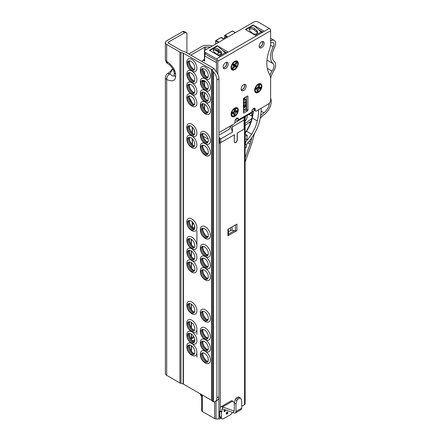 <?xml version="1.0" encoding="UTF-8"?>
<svg xmlns="http://www.w3.org/2000/svg" width="441" height="441" viewBox="0 0 441 441"><rect width="100%" height="100%" fill="white"/><g stroke="black" fill="none" stroke-linecap="round" stroke-linejoin="round"><path stroke-width="0.66" d="M191.069 345.512A5.309 3.065 60 0 1 194.338 349.597A5.309 3.065 60 0 1 194.288 353.936A5.309 3.065 60 0 1 191.069 354.184A5.309 3.065 60 0 1 187.453 348.914A5.309 3.065 60 0 1 189.139 345.016A5.309 3.065 60 0 1 191.069 345.512M189.63 345.011A4.928 2.844 -120 0 0 189.393 345.127A4.928 2.844 -120 0 0 188.373 347.381A4.928 2.844 -120 0 0 191.857 353.417A4.928 2.844 -120 0 0 194.321 353.66A4.928 2.844 -120 0 0 194.536 353.511M192.067 343.677A7.15 4.129 60 0 1 196.901 351.924A7.15 4.129 60 0 1 192.728 355.65L191.686 355.154C188.213 352.778 186.609 349.564 186.874 345.507A7.15 4.129 60 0 1 191.488 343.357M204.558 353.302A5.309 3.065 60 0 1 207.821 357.386A5.309 3.065 60 0 1 207.777 361.725A5.309 3.065 60 0 1 204.558 361.967A5.309 3.065 60 0 1 200.942 356.703A5.309 3.065 60 0 1 202.623 352.8A5.309 3.065 60 0 1 204.558 353.302M203.119 352.8A4.928 2.844 -120 0 0 202.882 352.91A4.928 2.844 -120 0 0 201.857 355.17A4.928 2.844 -120 0 0 205.341 361.201A4.928 2.844 -120 0 0 207.805 361.444A4.928 2.844 -120 0 0 208.025 361.295M205.55 351.466A7.15 4.129 60 0 1 210.39 359.707A7.15 4.129 60 0 1 206.217 363.434L205.17 362.937C201.702 360.567 200.098 357.348 200.363 353.296A7.15 4.129 60 0 1 204.977 351.141M191.069 333.831A5.309 3.065 60 0 1 194.338 337.916A5.309 3.065 60 0 1 194.288 342.255A5.309 3.065 60 0 1 191.069 342.503A5.309 3.065 60 0 1 187.453 337.238A5.309 3.065 60 0 1 189.139 333.335A5.309 3.065 60 0 1 191.069 333.831M189.63 333.335A4.928 2.844 -120 0 0 189.393 333.446A4.928 2.844 -120 0 0 188.373 335.7A4.928 2.844 -120 0 0 191.857 341.736A4.928 2.844 -120 0 0 194.321 341.979A4.928 2.844 -120 0 0 194.536 341.83M192.067 332.001A7.15 4.129 60 0 1 196.901 340.243A7.15 4.129 60 0 1 192.728 343.969L191.686 343.473C188.213 341.097 186.609 337.883 186.874 333.831A7.15 4.129 60 0 1 191.488 331.676M204.558 341.621A5.309 3.065 60 0 1 207.821 345.705A5.309 3.065 60 0 1 207.777 350.044A5.309 3.065 60 0 1 204.558 350.286A5.309 3.065 60 0 1 200.942 345.022A5.309 3.065 60 0 1 202.623 341.125A5.309 3.065 60 0 1 204.558 341.621M203.119 341.119A4.928 2.844 -120 0 0 202.882 341.235A4.928 2.844 -120 0 0 201.857 343.489A4.928 2.844 -120 0 0 205.341 349.526A4.928 2.844 -120 0 0 207.805 349.768A4.928 2.844 -120 0 0 208.025 349.619M205.55 339.785A7.15 4.129 60 0 1 210.39 348.026A7.15 4.129 60 0 1 206.217 351.758L205.17 351.262C201.702 348.886 200.098 345.672 200.363 341.615A7.15 4.129 60 0 1 204.977 339.465M191.069 322.156A5.309 3.065 60 0 1 194.338 326.241A5.309 3.065 60 0 1 194.288 330.579A5.309 3.065 60 0 1 191.069 330.822A5.309 3.065 60 0 1 187.453 325.557A5.309 3.065 60 0 1 189.139 321.66A5.309 3.065 60 0 1 191.069 322.156M189.63 321.654A4.928 2.844 -120 0 0 189.393 321.77A4.928 2.844 -120 0 0 188.373 324.025A4.928 2.844 -120 0 0 191.857 330.055A4.928 2.844 -120 0 0 194.321 330.303A4.928 2.844 -120 0 0 194.536 330.155M186.874 322.151A7.15 4.129 60 0 1 191.857 320.194A7.15 4.129 60 0 1 196.895 328.44A7.15 4.129 60 0 1 192.728 332.288L191.686 331.792C188.213 329.421 186.609 326.208 186.874 322.151M204.558 329.94A5.309 3.065 60 0 1 207.821 334.024A5.309 3.065 60 0 1 207.777 338.363A5.309 3.065 60 0 1 204.558 338.611A5.309 3.065 60 0 1 200.942 333.341A5.309 3.065 60 0 1 202.623 329.444A5.309 3.065 60 0 1 204.558 329.94M203.119 329.444A4.928 2.844 -120 0 0 202.882 329.554A4.928 2.844 -120 0 0 201.857 331.808A4.928 2.844 -120 0 0 205.341 337.845A4.928 2.844 -120 0 0 207.805 338.087A4.928 2.844 -120 0 0 208.025 337.938M200.363 329.94A7.15 4.129 60 0 1 205.341 327.983A7.15 4.129 60 0 1 210.379 336.224A7.15 4.129 60 0 1 206.217 340.077L205.17 339.581C201.702 337.205 200.098 333.991 200.363 329.94M191.069 303.987A5.309 3.065 60 0 1 194.338 308.072A5.309 3.065 60 0 1 194.288 312.41A5.309 3.065 60 0 1 191.069 312.658A5.309 3.065 60 0 1 187.453 307.388A5.309 3.065 60 0 1 189.139 303.491A5.309 3.065 60 0 1 191.069 303.987M189.63 303.485A4.928 2.844 -120 0 0 189.393 303.601A4.928 2.844 -120 0 0 188.373 305.856A4.928 2.844 -120 0 0 191.857 311.892A4.928 2.844 -120 0 0 194.321 312.134A4.928 2.844 -120 0 0 194.536 311.985M186.874 303.981A7.15 4.129 60 0 1 191.857 302.03A7.15 4.129 60 0 1 196.895 310.271A7.15 4.129 60 0 1 192.728 314.124L191.686 313.628C188.213 311.252 186.609 308.038 186.874 303.981M204.558 311.77A5.309 3.065 60 0 1 207.821 315.855A5.309 3.065 60 0 1 207.777 320.194A5.309 3.065 60 0 1 204.558 320.442A5.309 3.065 60 0 1 200.942 315.177A5.309 3.065 60 0 1 202.623 311.274A5.309 3.065 60 0 1 204.558 311.77M203.119 311.274A4.928 2.844 -120 0 0 202.882 311.385A4.928 2.844 -120 0 0 201.857 313.639A4.928 2.844 -120 0 0 205.341 319.675A4.928 2.844 -120 0 0 207.805 319.918A4.928 2.844 -120 0 0 208.025 319.769M200.363 311.77A7.15 4.129 60 0 1 205.341 309.814A7.15 4.129 60 0 1 210.379 318.055A7.15 4.129 60 0 1 206.217 321.908L205.17 321.412C201.702 319.036 200.098 315.822 200.363 311.77M191.069 262.461A5.309 3.065 60 0 1 194.338 266.546A5.309 3.065 60 0 1 194.288 270.884A5.309 3.065 60 0 1 191.069 271.127A5.309 3.065 60 0 1 187.453 265.862A5.309 3.065 60 0 1 189.139 261.965A5.309 3.065 60 0 1 191.069 262.461M189.63 261.96A4.928 2.844 -120 0 0 189.393 262.075A4.928 2.844 -120 0 0 188.373 264.33A4.928 2.844 -120 0 0 191.857 270.366A4.928 2.844 -120 0 0 194.321 270.609A4.928 2.844 -120 0 0 194.536 270.46M192.067 260.625A7.15 4.129 60 0 1 196.901 268.867A7.15 4.129 60 0 1 192.728 272.599L191.686 272.103C188.213 269.727 186.609 266.513 186.874 262.456A7.15 4.129 60 0 1 191.488 260.306M204.558 270.245A5.309 3.065 60 0 1 207.821 274.33A5.309 3.065 60 0 1 207.777 278.668A5.309 3.065 60 0 1 204.558 278.916A5.309 3.065 60 0 1 200.942 273.652A5.309 3.065 60 0 1 202.623 269.749A5.309 3.065 60 0 1 204.558 270.245M203.119 269.749A4.928 2.844 -120 0 0 202.882 269.859A4.928 2.844 -120 0 0 201.857 272.114A4.928 2.844 -120 0 0 205.341 278.15A4.928 2.844 -120 0 0 207.805 278.392A4.928 2.844 -120 0 0 208.025 278.243M205.55 268.415A7.15 4.129 60 0 1 210.39 276.656A7.15 4.129 60 0 1 206.217 280.382L205.17 279.886C201.702 277.51 200.098 274.296 200.363 270.245A7.15 4.129 60 0 1 204.977 268.089M191.069 250.78A5.309 3.065 60 0 1 194.338 254.865A5.309 3.065 60 0 1 194.288 259.203A5.309 3.065 60 0 1 191.069 259.451A5.309 3.065 60 0 1 187.453 254.187A5.309 3.065 60 0 1 189.139 250.284A5.309 3.065 60 0 1 191.069 250.78M189.63 250.284A4.928 2.844 -120 0 0 189.393 250.394A4.928 2.844 -120 0 0 188.373 252.649A4.928 2.844 -120 0 0 191.857 258.685A4.928 2.844 -120 0 0 194.321 258.928A4.928 2.844 -120 0 0 194.536 258.779M192.067 248.95A7.15 4.129 60 0 1 196.901 257.191A7.15 4.129 60 0 1 192.728 260.918L191.686 260.422C188.213 258.046 186.609 254.832 186.874 250.78A7.15 4.129 60 0 1 191.488 248.625M204.558 258.569A5.309 3.065 60 0 1 207.821 262.654A5.309 3.065 60 0 1 207.777 266.992A5.309 3.065 60 0 1 204.558 267.235A5.309 3.065 60 0 1 200.942 261.971A5.309 3.065 60 0 1 202.623 258.068A5.309 3.065 60 0 1 204.558 258.569M203.119 258.068A4.928 2.844 -120 0 0 202.882 258.178A4.928 2.844 -120 0 0 201.857 260.438A4.928 2.844 -120 0 0 205.341 266.469A4.928 2.844 -120 0 0 207.805 266.717A4.928 2.844 -120 0 0 208.025 266.562M205.55 256.734A7.15 4.129 60 0 1 210.39 264.975A7.15 4.129 60 0 1 206.217 268.701L205.17 268.205C201.702 265.835 200.098 262.615 200.363 258.564A7.15 4.129 60 0 1 204.977 256.408M191.069 239.105A5.309 3.065 60 0 1 194.338 243.189A5.309 3.065 60 0 1 194.288 247.522A5.309 3.065 60 0 1 191.069 247.77A5.309 3.065 60 0 1 187.453 242.506A5.309 3.065 60 0 1 189.139 238.603A5.309 3.065 60 0 1 191.069 239.105M189.63 238.603A4.928 2.844 -120 0 0 189.393 238.713A4.928 2.844 -120 0 0 188.373 240.973A4.928 2.844 -120 0 0 191.857 247.004A4.928 2.844 -120 0 0 194.321 247.247A4.928 2.844 -120 0 0 194.536 247.098M186.874 239.099A7.15 4.129 60 0 1 191.857 237.142A7.15 4.129 60 0 1 196.895 245.383A7.15 4.129 60 0 1 192.728 249.237L191.686 248.741C188.213 246.365 186.609 243.151 186.874 239.099M204.558 246.888A5.309 3.065 60 0 1 207.821 250.973A5.309 3.065 60 0 1 207.777 255.311A5.309 3.065 60 0 1 204.558 255.554A5.309 3.065 60 0 1 200.942 250.29A5.309 3.065 60 0 1 202.623 246.392A5.309 3.065 60 0 1 204.558 246.888M203.119 246.387A4.928 2.844 -120 0 0 202.882 246.502A4.928 2.844 -120 0 0 201.857 248.757A4.928 2.844 -120 0 0 205.341 254.793A4.928 2.844 -120 0 0 207.805 255.036A4.928 2.844 -120 0 0 208.025 254.887M200.363 246.883A7.15 4.129 60 0 1 205.341 244.926A7.15 4.129 60 0 1 210.379 253.173A7.15 4.129 60 0 1 206.217 257.026L205.17 256.53C201.702 254.154 200.098 250.94 200.363 246.883M191.069 220.935A5.309 3.065 60 0 1 194.338 225.02A5.309 3.065 60 0 1 194.288 229.359A5.309 3.065 60 0 1 191.069 229.601A5.309 3.065 60 0 1 187.453 224.337A5.309 3.065 60 0 1 189.139 220.439A5.309 3.065 60 0 1 191.069 220.935M189.63 220.434A4.928 2.844 -120 0 0 189.393 220.55A4.928 2.844 -120 0 0 188.373 222.804A4.928 2.844 -120 0 0 191.857 228.835A4.928 2.844 -120 0 0 194.321 229.083A4.928 2.844 -120 0 0 194.536 228.934M186.874 220.93A7.15 4.129 60 0 1 191.857 218.973A7.15 4.129 60 0 1 196.895 227.22A7.15 4.129 60 0 1 192.728 231.067L191.686 230.577C188.213 228.201 186.609 224.987 186.874 220.93M204.558 228.719A5.309 3.065 60 0 1 207.821 232.804A5.309 3.065 60 0 1 207.777 237.142A5.309 3.065 60 0 1 204.558 237.39A5.309 3.065 60 0 1 200.942 232.126A5.309 3.065 60 0 1 202.623 228.223A5.309 3.065 60 0 1 204.558 228.719M203.119 228.223A4.928 2.844 -120 0 0 202.882 228.333A4.928 2.844 -120 0 0 201.857 230.588A4.928 2.844 -120 0 0 205.341 236.624A4.928 2.844 -120 0 0 207.805 236.867A4.928 2.844 -120 0 0 208.025 236.718M200.363 228.719A7.15 4.129 60 0 1 205.341 226.762A7.15 4.129 60 0 1 210.379 235.003A7.15 4.129 60 0 1 206.217 238.857L205.17 238.361C201.702 235.985 200.098 232.771 200.363 228.719M191.069 137.884A5.309 3.065 60 0 1 194.338 141.969A5.309 3.065 60 0 1 194.288 146.307A5.309 3.065 60 0 1 191.069 146.55A5.309 3.065 60 0 1 187.453 141.285A5.309 3.065 60 0 1 189.139 137.383A5.309 3.065 60 0 1 191.069 137.884M189.63 137.383A4.928 2.844 -120 0 0 189.393 137.493A4.928 2.844 -120 0 0 188.373 139.753A4.928 2.844 -120 0 0 191.857 145.784A4.928 2.844 -120 0 0 194.321 146.026A4.928 2.844 -120 0 0 194.536 145.877M192.067 136.049A7.15 4.129 60 0 1 196.901 144.29A7.15 4.129 60 0 1 192.728 148.016L191.686 147.52C188.213 145.15 186.609 141.93 186.874 137.879A7.15 4.129 60 0 1 191.488 135.723M204.558 145.668A5.309 3.065 60 0 1 207.821 149.753A5.309 3.065 60 0 1 207.777 154.091A5.309 3.065 60 0 1 204.558 154.339A5.309 3.065 60 0 1 200.942 149.069A5.309 3.065 60 0 1 202.623 145.172A5.309 3.065 60 0 1 204.558 145.668M203.119 145.166A4.928 2.844 -120 0 0 202.882 145.282A4.928 2.844 -120 0 0 201.857 147.537A4.928 2.844 -120 0 0 205.341 153.573A4.928 2.844 -120 0 0 207.805 153.815A4.928 2.844 -120 0 0 208.025 153.666M205.55 143.832A7.15 4.129 60 0 1 210.39 152.073A7.15 4.129 60 0 1 206.217 155.805L205.17 155.309C201.702 152.933 200.098 149.72 200.363 145.662A7.15 4.129 60 0 1 204.977 143.512M191.069 126.203A5.309 3.065 60 0 1 194.338 130.288A5.309 3.065 60 0 1 194.288 134.626A5.309 3.065 60 0 1 191.069 134.869A5.309 3.065 60 0 1 187.453 129.604A5.309 3.065 60 0 1 189.139 125.707A5.309 3.065 60 0 1 191.069 126.203M189.63 125.702A4.928 2.844 -120 0 0 189.393 125.817A4.928 2.844 -120 0 0 188.373 128.072A4.928 2.844 -120 0 0 191.857 134.108A4.928 2.844 -120 0 0 194.321 134.351A4.928 2.844 -120 0 0 194.536 134.202M186.874 126.198A7.15 4.129 60 0 1 191.857 124.241A7.15 4.129 60 0 1 196.895 132.487A7.15 4.129 60 0 1 192.728 136.341L191.686 135.845C188.213 133.469 186.609 130.255 186.874 126.198M204.558 133.987A5.309 3.065 60 0 1 207.821 138.072A5.309 3.065 60 0 1 207.777 142.41A5.309 3.065 60 0 1 204.558 142.658A5.309 3.065 60 0 1 200.942 137.394A5.309 3.065 60 0 1 202.623 133.491A5.309 3.065 60 0 1 204.558 133.987M203.119 133.491A4.928 2.844 -120 0 0 202.882 133.601A4.928 2.844 -120 0 0 201.857 135.856A4.928 2.844 -120 0 0 205.341 141.892A4.928 2.844 -120 0 0 207.805 142.134A4.928 2.844 -120 0 0 208.025 141.985M200.363 133.987A7.15 4.129 60 0 1 205.341 132.03A7.15 4.129 60 0 1 210.379 140.271A7.15 4.129 60 0 1 206.217 144.124L205.17 143.628C201.702 141.252 200.098 138.039 200.363 133.987M191.069 96.353A5.309 3.065 60 0 1 194.338 100.438A5.309 3.065 60 0 1 194.288 104.776A5.309 3.065 60 0 1 191.069 105.024A5.309 3.065 60 0 1 187.453 99.76A5.309 3.065 60 0 1 189.139 95.857A5.309 3.065 60 0 1 191.069 96.353M189.63 95.857A4.928 2.844 -120 0 0 189.393 95.967A4.928 2.844 -120 0 0 188.373 98.222A4.928 2.844 -120 0 0 191.857 104.258A4.928 2.844 -120 0 0 194.321 104.5A4.928 2.844 -120 0 0 194.536 104.352M192.067 94.523A7.15 4.129 60 0 1 196.901 102.764A7.15 4.129 60 0 1 192.728 106.49L191.686 105.994C188.213 103.618 186.609 100.405 186.874 96.353A7.15 4.129 60 0 1 191.488 94.198M204.558 104.142A5.309 3.065 60 0 1 207.821 108.227A5.309 3.065 60 0 1 207.777 112.565A5.309 3.065 60 0 1 204.558 112.808A5.309 3.065 60 0 1 200.942 107.543A5.309 3.065 60 0 1 202.623 103.646A5.309 3.065 60 0 1 204.558 104.142M203.119 103.641A4.928 2.844 -120 0 0 202.882 103.756A4.928 2.844 -120 0 0 201.857 106.011A4.928 2.844 -120 0 0 205.341 112.047A4.928 2.844 -120 0 0 207.805 112.29A4.928 2.844 -120 0 0 208.025 112.141M205.55 102.306A7.15 4.129 60 0 1 210.39 110.548A7.15 4.129 60 0 1 206.217 114.28L205.17 113.784C201.702 111.408 200.098 108.194 200.363 104.137A7.15 4.129 60 0 1 204.977 101.987M191.069 84.678A5.309 3.065 60 0 1 194.338 88.762A5.309 3.065 60 0 1 194.288 93.101A5.309 3.065 60 0 1 191.069 93.343A5.309 3.065 60 0 1 187.453 88.079A5.309 3.065 60 0 1 189.139 84.181A5.309 3.065 60 0 1 191.069 84.678M189.63 84.176A4.928 2.844 -120 0 0 189.393 84.292A4.928 2.844 -120 0 0 188.373 86.546A4.928 2.844 -120 0 0 191.857 92.577A4.928 2.844 -120 0 0 194.321 92.825A4.928 2.844 -120 0 0 194.536 92.676M192.067 82.842A7.15 4.129 60 0 1 196.901 91.083A7.15 4.129 60 0 1 192.728 94.809L191.686 94.313C188.213 91.943 186.609 88.729 186.874 84.672A7.15 4.129 60 0 1 191.488 82.517M204.558 92.461A5.309 3.065 60 0 1 207.821 96.546A5.309 3.065 60 0 1 207.777 100.884A5.309 3.065 60 0 1 204.558 101.132A5.309 3.065 60 0 1 200.942 95.868A5.309 3.065 60 0 1 202.623 91.965A5.309 3.065 60 0 1 204.558 92.461M203.119 91.965A4.928 2.844 -120 0 0 202.882 92.075A4.928 2.844 -120 0 0 201.857 94.33A4.928 2.844 -120 0 0 205.341 100.366A4.928 2.844 -120 0 0 207.805 100.609A4.928 2.844 -120 0 0 208.025 100.46M205.55 90.626A7.15 4.129 60 0 1 210.39 98.872A7.15 4.129 60 0 1 206.217 102.599L205.17 102.103C201.702 99.727 200.098 96.513 200.363 92.461A7.15 4.129 60 0 1 204.977 90.306M191.069 72.997A5.309 3.065 60 0 1 194.338 77.081A5.309 3.065 60 0 1 194.288 81.42A5.309 3.065 60 0 1 191.069 81.668A5.309 3.065 60 0 1 187.453 76.398A5.309 3.065 60 0 1 189.139 72.5A5.309 3.065 60 0 1 191.069 72.997M189.63 72.495A4.928 2.844 -120 0 0 189.393 72.611A4.928 2.844 -120 0 0 188.373 74.865A4.928 2.844 -120 0 0 191.857 80.901A4.928 2.844 -120 0 0 194.321 81.144A4.928 2.844 -120 0 0 194.536 80.995M192.067 71.161A7.15 4.129 60 0 1 196.901 79.408A7.15 4.129 60 0 1 192.728 83.134L191.686 82.638C188.213 80.262 186.609 77.048 186.874 72.991A7.15 4.129 60 0 1 191.488 70.841M204.558 80.78A5.309 3.065 60 0 1 207.821 84.87A5.309 3.065 60 0 1 207.777 89.203A5.309 3.065 60 0 1 204.558 89.451A5.309 3.065 60 0 1 200.942 84.187A5.309 3.065 60 0 1 202.623 80.284A5.309 3.065 60 0 1 204.558 80.78M203.119 80.284A4.928 2.844 -120 0 0 202.882 80.394A4.928 2.844 -120 0 0 201.857 82.649A4.928 2.844 -120 0 0 205.341 88.685A4.928 2.844 -120 0 0 207.805 88.928A4.928 2.844 -120 0 0 208.025 88.779M205.55 78.95A7.15 4.129 60 0 1 210.39 87.191A7.15 4.129 60 0 1 206.217 90.918L205.17 90.422C201.702 88.046 200.098 84.832 200.363 80.78A7.15 4.129 60 0 1 204.977 78.625M186.874 61.316A7.15 4.129 60 0 1 191.857 59.359A7.15 4.129 60 0 1 196.895 67.6A7.15 4.129 60 0 1 192.728 71.453L191.686 70.957C188.213 68.581 186.609 65.367 186.874 61.316M191.069 69.987A5.309 3.065 60 0 1 187.453 64.722A5.309 3.065 60 0 1 189.139 60.819A5.309 3.065 60 0 1 191.069 61.316A5.309 3.065 60 0 1 194.338 65.4A5.309 3.065 60 0 1 194.288 69.739A5.309 3.065 60 0 1 191.069 69.987M189.63 60.819A4.928 2.844 -120 0 0 189.393 60.93A4.928 2.844 -120 0 0 188.373 63.184A4.928 2.844 -120 0 0 191.857 69.22A4.928 2.844 -120 0 0 194.321 69.463A4.928 2.844 -120 0 0 194.536 69.314M200.363 69.099A7.15 4.129 60 0 1 205.341 67.142A7.15 4.129 60 0 1 210.379 75.389A7.15 4.129 60 0 1 206.217 79.242L205.17 78.746C201.702 76.37 200.098 73.156 200.363 69.099M204.558 77.77A5.309 3.065 60 0 1 200.942 72.506A5.309 3.065 60 0 1 202.623 68.609A5.309 3.065 60 0 1 204.558 69.105A5.309 3.065 60 0 1 207.821 73.189A5.309 3.065 60 0 1 207.777 77.528A5.309 3.065 60 0 1 204.558 77.77M203.119 68.603A4.928 2.844 -120 0 0 202.882 68.719A4.928 2.844 -120 0 0 201.857 70.973A4.928 2.844 -120 0 0 205.341 77.004A4.928 2.844 -120 0 0 207.805 77.252A4.928 2.844 -120 0 0 208.025 77.103M203.29 68.625A4.928 2.844 -120 0 0 202.761 70.455A4.928 2.844 -120 0 0 206.245 76.486A4.928 2.844 -120 0 0 208.091 76.943M203.29 80.306A4.928 2.844 -120 0 0 202.761 82.131A4.928 2.844 -120 0 0 206.245 88.167A4.928 2.844 -120 0 0 208.091 88.619M203.29 91.987A4.928 2.844 -120 0 0 202.761 93.812A4.928 2.844 -120 0 0 206.245 99.848A4.928 2.844 -120 0 0 208.091 100.3M203.29 103.663A4.928 2.844 -120 0 0 202.761 105.493A4.928 2.844 -120 0 0 206.245 111.523A4.928 2.844 -120 0 0 208.091 111.981M189.801 60.841A4.928 2.844 -120 0 0 189.272 62.666A4.928 2.844 -120 0 0 192.756 68.702A4.928 2.844 -120 0 0 194.602 69.154M189.801 72.517A4.928 2.844 -120 0 0 189.272 74.347A4.928 2.844 -120 0 0 192.756 80.383A4.928 2.844 -120 0 0 194.602 80.835M189.801 84.198A4.928 2.844 -120 0 0 189.272 86.028A4.928 2.844 -120 0 0 192.756 92.059A4.928 2.844 -120 0 0 194.602 92.516M189.801 95.879A4.928 2.844 -120 0 0 189.272 97.704A4.928 2.844 -120 0 0 192.756 103.74A4.928 2.844 -120 0 0 194.602 104.192M203.29 133.513A4.928 2.844 -120 0 0 202.761 135.337A4.928 2.844 -120 0 0 206.245 141.374A4.928 2.844 -120 0 0 208.091 141.826M203.29 145.188A4.928 2.844 -120 0 0 202.761 147.018A4.928 2.844 -120 0 0 206.245 153.049A4.928 2.844 -120 0 0 208.091 153.507M189.801 137.405A4.928 2.844 -120 0 0 189.272 139.229A4.928 2.844 -120 0 0 192.756 145.265A4.928 2.844 -120 0 0 194.602 145.717M189.801 125.724A4.928 2.844 -120 0 0 189.272 127.554A4.928 2.844 -120 0 0 192.756 133.584A4.928 2.844 -120 0 0 194.602 134.042M203.29 228.245A4.928 2.844 -120 0 0 202.761 230.07A4.928 2.844 -120 0 0 206.245 236.106A4.928 2.844 -120 0 0 208.091 236.558M203.29 246.409A4.928 2.844 -120 0 0 202.761 248.239A4.928 2.844 -120 0 0 206.245 254.27A4.928 2.844 -120 0 0 208.091 254.727M203.29 258.09A4.928 2.844 -120 0 0 202.761 259.914A4.928 2.844 -120 0 0 206.245 265.951A4.928 2.844 -120 0 0 208.091 266.408M203.29 269.771A4.928 2.844 -120 0 0 202.761 271.595A4.928 2.844 -120 0 0 206.245 277.632A4.928 2.844 -120 0 0 208.091 278.084M189.801 261.982A4.928 2.844 -120 0 0 189.272 263.812A4.928 2.844 -120 0 0 192.756 269.842A4.928 2.844 -120 0 0 194.602 270.3M189.801 250.306A4.928 2.844 -120 0 0 189.272 252.131A4.928 2.844 -120 0 0 192.756 258.167A4.928 2.844 -120 0 0 194.602 258.619M189.801 238.625A4.928 2.844 -120 0 0 189.272 240.45A4.928 2.844 -120 0 0 192.756 246.486A4.928 2.844 -120 0 0 194.602 246.938M189.801 220.456A4.928 2.844 -120 0 0 189.272 222.286A4.928 2.844 -120 0 0 192.756 228.317A4.928 2.844 -120 0 0 194.602 228.774M203.29 311.296A4.928 2.844 -120 0 0 202.761 313.121A4.928 2.844 -120 0 0 206.245 319.157A4.928 2.844 -120 0 0 208.091 319.609M203.29 329.466A4.928 2.844 -120 0 0 202.761 331.29A4.928 2.844 -120 0 0 206.245 337.326A4.928 2.844 -120 0 0 208.091 337.778M203.29 341.141A4.928 2.844 -120 0 0 202.761 342.971A4.928 2.844 -120 0 0 206.245 349.002A4.928 2.844 -120 0 0 208.091 349.459M203.29 352.822A4.928 2.844 -120 0 0 202.761 354.647A4.928 2.844 -120 0 0 206.245 360.683A4.928 2.844 -120 0 0 208.091 361.135M189.801 345.038A4.928 2.844 -120 0 0 189.272 346.863A4.928 2.844 -120 0 0 192.756 352.899A4.928 2.844 -120 0 0 194.602 353.351M189.801 333.357A4.928 2.844 -120 0 0 189.272 335.182A4.928 2.844 -120 0 0 192.756 341.218A4.928 2.844 -120 0 0 194.602 341.67M189.801 321.676A4.928 2.844 -120 0 0 189.272 323.507A4.928 2.844 -120 0 0 192.756 329.537A4.928 2.844 -120 0 0 194.602 329.995M189.801 303.507A4.928 2.844 -120 0 0 189.272 305.337A4.928 2.844 -120 0 0 192.756 311.368A4.928 2.844 -120 0 0 194.602 311.826M184.663 32.755L168.705 41.967A1.588 0.915 0 0 0 168.242 42.617A1.588 0.915 0 0 0 168.705 43.268L181.918 50.897A0.954 0.551 0 0 0 182.194 51.007L184.36 51.586A3.815 2.199 180 0 1 185.452 52.027L213.549 68.245A3.815 2.199 180 0 1 214.05 68.603L211.923 69.832L211.713 69.573A0.954 0.551 0 0 0 211.526 69.413L183.428 53.196A0.954 0.551 0 0 0 183.153 53.085L180.992 52.507A3.815 2.199 180 0 1 179.895 52.066L166.681 44.436A4.449 2.569 180 0 1 165.381 42.617A4.449 2.569 180 0 1 166.681 40.804L182.64 31.587L184.663 32.755A3.181 1.836 -60 0 1 186.256 32.601A3.181 1.836 -60 0 1 186.912 34.051L186.912 52.87M215.274 401.497L217.297 400.334A7.949 4.586 -120 0 0 218.94 396.696L216.917 397.865A7.949 4.586 60 0 1 215.274 401.497A7.949 4.586 60 0 1 213.483 401.856L211.713 400.483A0.954 0.551 0 0 0 211.526 400.329L183.428 384.105A0.954 0.551 0 0 0 183.153 383.995L180.992 383.416A3.815 2.199 180 0 1 179.895 382.975L166.681 375.346A4.449 2.569 180 0 1 165.381 373.533L165.381 77.638A4.449 2.569 -0 0 0 166.681 79.457C166.786 77.065 167.845 75.163 169.862 73.746L172.955 68.928M186.256 32.601L184.233 31.432A3.181 1.836 120 0 0 182.64 31.587M212.198 46.057A4.449 2.569 180 0 0 209.144 45.357L205.589 45.357A4.449 2.569 180 0 0 202.441 46.107L188.825 53.973M216.735 54.21L218.378 53.262A1.588 0.915 0 0 0 218.846 52.611A1.588 0.915 0 0 0 218.378 51.961L214.563 49.761M221.244 53.747A4.449 2.569 180 0 1 220.401 54.425L219.624 54.877M165.381 59.502C165.976 62.005 166.704 63.317 167.569 63.443L166.681 61.321A4.449 2.569 180 0 1 165.381 59.502L165.381 42.617M211.923 69.832L213.483 71.966A7.949 4.586 60 0 1 216.917 79.926L218.94 78.757A7.949 4.586 -120 0 0 215.506 70.797L214.05 68.603M216.917 397.865L216.917 79.926M218.94 396.696L218.94 78.757M193.279 311.627A6.516 3.76 60 0 1 189.31 304.759M193.279 329.796A6.516 3.76 60 0 1 189.31 322.922M193.279 341.472A6.516 3.76 60 0 1 189.31 334.603M193.279 353.153A6.516 3.76 60 0 1 189.31 346.284M206.763 360.936A6.516 3.76 60 0 1 202.799 354.068M206.763 349.261A6.516 3.76 60 0 1 202.799 342.387M206.763 337.58A6.516 3.76 60 0 1 202.799 330.711M206.763 319.411A6.516 3.76 60 0 1 202.799 312.542M193.279 228.576A6.516 3.76 60 0 1 189.31 221.702M193.279 246.74A6.516 3.76 60 0 1 189.31 239.871M193.279 258.42A6.516 3.76 60 0 1 189.31 251.552M193.279 270.101A6.516 3.76 60 0 1 189.31 263.227M206.763 277.885A6.516 3.76 60 0 1 202.799 271.017M206.763 266.21A6.516 3.76 60 0 1 202.799 259.336M206.763 254.529A6.516 3.76 60 0 1 202.799 247.655M206.763 236.359A6.516 3.76 60 0 1 202.799 229.491M193.279 133.844A6.516 3.76 60 0 1 189.31 126.969M193.279 145.519A6.516 3.76 60 0 1 189.31 138.65M206.763 153.308A6.516 3.76 60 0 1 202.799 146.434M206.763 141.627A6.516 3.76 60 0 1 202.799 134.759M193.279 103.993A6.516 3.76 60 0 1 189.31 97.125M193.279 92.318A6.516 3.76 60 0 1 189.31 85.444M193.279 80.637A6.516 3.76 60 0 1 189.31 73.768M193.279 68.956A6.516 3.76 60 0 1 189.31 62.087M206.763 111.782A6.516 3.76 60 0 1 202.799 104.908M206.763 100.101A6.516 3.76 60 0 1 202.799 93.233M206.763 88.421A6.516 3.76 60 0 1 202.799 81.552M206.763 76.745A6.516 3.76 60 0 1 202.799 69.871M210.17 47.226A1.588 0.915 0 0 0 209.144 47.011L205.589 47.011A1.588 0.915 0 0 0 204.464 47.275L190.848 55.142M167.569 63.443C168.98 64.766 169.146 63.526 173.296 69.524L174.212 72.296L174.212 69.38M166.681 375.346L166.681 79.457C172.117 81.883 175.088 81.012 175.612 76.839L175.612 74.242A4.768 2.751 0 0 1 174.212 72.296L174.212 74.893C173.969 76.806 172.519 76.425 169.862 73.746L167.569 73.702L170.16 71.651L172.734 68.57M192.888 228.267L192.425 227.738M193.61 336.444L191.747 337.519A0.794 0.458 -60 0 1 191.405 337.586M201.702 396.024L201.3 395.786A3.181 1.836 180 0 1 200.368 394.491L200.368 393.885M234.403 142.211L234.805 142.443A1.985 1.147 -60 0 0 236.337 141.914A1.985 1.147 -60 0 0 237.203 139.913L237.203 133.099L244.094 129.125A1.907 1.103 0 0 0 244.639 128.469L244.639 118.916L244.094 120.04L243.945 117.526L244.738 118.227L244.639 118.916L244.237 118.623M244.639 128.469L245.025 126.457A1.907 1.103 0 0 0 245.036 126.335A1.907 1.103 0 0 0 245.025 126.214M194.211 129.974L194.211 130.861A0.794 0.458 0 0 0 194.442 131.186L194.652 131.308M218.94 142.95L219.624 142.906A1.907 1.103 0 0 0 220.765 142.592L234.397 134.72L234.281 141.473M220.765 142.592L220.765 138.915L218.94 137.377M220.765 138.915L232.429 132.184L232.429 126.771L244.094 120.04L244.094 129.125M230.726 125.806L232.429 132.184M231.768 125.211A1.588 0.915 60 0 1 232.429 126.771M203.081 136.17L208.135 139.091L203.081 136.17M234.805 142.443A1.985 1.147 -60 0 1 234.397 141.533M245.036 126.054A1.907 1.103 180 0 1 245.124 126.385L245.124 128.072A1.907 1.103 180 0 1 244.568 128.849L237.319 133.033L237.319 139.847A2.144 1.24 -60 0 1 236.382 142.008A2.144 1.24 -60 0 1 234.728 142.581A2.144 1.24 -60 0 1 234.281 141.6L234.281 134.786L220.285 142.867A1.907 1.103 180 0 1 218.94 143.187M245.124 126.385L245.124 402.148A1.907 1.103 180 0 1 245.124 402.148L245.124 126.385L245.433 125.233M228.35 234.91A1.588 0.915 180 0 1 228.399 235.13A1.588 0.915 180 0 1 227.931 235.781L227.931 229.292L236.922 224.1L236.922 230.588A1.588 0.915 180 0 1 235.417 230.83L234.485 230.698L228.399 234.215M236.922 230.588L227.931 235.781M220.991 418.222L220.285 418.625A1.907 1.103 180 0 1 218.94 418.95L216.024 418.95A1.907 1.103 180 0 1 214.673 418.625L202.309 411.486A2.067 1.191 180 0 1 201.702 410.643L201.702 394.656M245.124 128.072L245.124 403.829A1.907 1.103 180 0 1 244.568 404.606L241.701 406.266M234.485 230.698L232.12 230.356L232.12 226.872M230.61 227.743L230.61 230.599L228.399 231.878M230.61 230.599A1.588 0.915 180 0 1 232.12 230.356M227.876 412.561A1.191 0.689 120 0 0 227.628 412.015A1.191 0.689 120 0 0 226.713 412.329A1.191 0.689 120 0 0 226.189 413.531A1.191 0.689 120 0 0 226.437 414.077A1.191 0.689 120 0 0 227.358 413.757A1.191 0.689 120 0 0 227.876 412.561M227.28 411.971A1.191 0.689 -60 0 1 227.313 412.236A1.191 0.689 -60 0 1 226.227 413.796M235.24 399.546L234.281 403.041L235.968 404.017L236.922 400.522L235.24 399.546A1.588 0.915 120 0 1 236.288 398.096L237.975 397.126A1.588 0.915 120 0 1 238.768 397.049L240.455 398.019A1.588 0.915 -60 0 1 240.714 398.333L241.701 400.797L241.701 408.212A3.181 1.836 60 0 1 241.04 409.667L235.312 412.974A3.181 1.836 -120 0 0 235.968 411.519L241.701 408.212M240.455 398.019A1.588 0.915 -60 0 0 239.661 398.096L237.975 399.072A1.588 0.915 -60 0 0 236.922 400.522M234.281 410.549L233.719 410.874L233.719 412.82L222.479 408.923L222.479 406.977L233.719 410.874A0.794 0.458 -120 0 0 234.116 410.913A0.794 0.458 -120 0 0 234.281 410.549L234.281 403.041M235.968 404.017L235.968 411.519M233.719 412.82A3.181 1.836 -120 0 0 235.312 412.974M221.922 409.248L222.479 408.923A0.794 0.458 -120 0 0 222.082 408.884A0.794 0.458 -120 0 0 221.922 409.248L221.922 411.844L220.235 410.874L219.673 411.194L221.36 412.17L221.922 411.844M232.379 412.352A3.181 1.836 -60 0 1 230.461 414.7L223.604 418.658A3.181 1.836 -60 0 1 222.016 418.818A3.181 1.836 -60 0 1 221.36 417.362L221.36 412.17M219.673 411.194L219.673 416.387A3.181 1.836 120 0 0 220.329 417.842L222.016 418.818M234.38 402.683L232.71 401.073A3.181 1.836 -120 0 0 231.117 400.919L220.891 406.822A3.181 1.836 60 0 0 220.235 408.278L220.235 410.874M220.891 406.822A3.181 1.836 60 0 1 222.479 406.977L232.71 401.073M224.557 409.645A1.191 0.689 120 0 0 223.945 410.935A1.191 0.689 120 0 0 224.188 411.481A1.191 0.689 120 0 0 225.086 411.183A1.191 0.689 120 0 0 225.627 410.014M225.053 409.816A1.191 0.689 -60 0 1 223.978 411.199M254.678 90.306A5.088 2.938 120 0 0 258.277 92.384A5.088 2.938 120 0 0 261.871 86.155A5.088 2.938 120 0 0 258.277 84.077A5.088 2.938 120 0 0 254.678 90.306M255.003 89.909A3.181 1.836 -60 0 1 254.76 89.391M231.078 114.318A5.088 2.938 120 0 0 234.673 116.391A5.088 2.938 120 0 0 238.272 110.162A5.088 2.938 120 0 0 234.673 108.089A5.088 2.938 120 0 0 231.078 114.318M231.161 113.398A3.181 1.836 120 0 0 231.404 113.916M231.078 67.6A5.088 2.938 120 0 0 234.673 69.672A5.088 2.938 120 0 0 238.272 63.449A5.088 2.938 120 0 0 234.673 61.371A5.088 2.938 120 0 0 231.078 67.6M231.404 67.197A3.181 1.836 -60 0 1 231.161 66.679M243.664 90.504A3.578 2.067 120 0 0 246.001 87.351A3.578 2.067 120 0 0 245.455 84.485A3.578 2.067 120 0 0 243.664 84.661A3.578 2.067 120 0 0 241.332 87.814A3.578 2.067 120 0 0 241.877 90.681A3.578 2.067 120 0 0 243.664 90.504M244.65 84.325A3.578 2.067 -60 0 1 242.318 89.727A3.578 2.067 -60 0 1 241.337 90.063M259.325 47.237A3.578 2.067 120 0 0 260.306 46.895A3.578 2.067 120 0 0 262.632 41.498M261.651 47.678A3.578 2.067 120 0 0 263.988 44.524A3.578 2.067 120 0 0 263.442 41.658A3.578 2.067 120 0 0 261.651 41.834A3.578 2.067 120 0 0 259.319 44.988A3.578 2.067 120 0 0 259.865 47.854A3.578 2.067 120 0 0 261.651 47.678M225.687 68.443A3.578 2.067 120 0 0 228.019 65.29A3.578 2.067 120 0 0 227.473 62.424A3.578 2.067 120 0 0 225.687 62.6A3.578 2.067 120 0 0 223.35 65.753A3.578 2.067 120 0 0 223.896 68.62A3.578 2.067 120 0 0 225.687 68.443M226.668 62.264A3.578 2.067 -60 0 1 224.337 67.666A3.578 2.067 -60 0 1 223.355 68.002M209.784 50.5L217.6 45.991A1.913 1.103 -120 0 0 217.253 45.732L228.267 52.088L216.465 58.901A1.913 1.103 60 0 1 217.815 61.244L270.636 30.749L270.636 43.24A15.893 9.178 -60 0 1 269.363 49.976A31.785 18.351 120 0 0 266.816 63.449A31.785 18.351 120 0 0 269.363 73.978A15.893 9.178 -60 0 1 270.636 79.242L270.636 100.173A3.181 1.836 -60 0 1 268.393 104.065L256.364 111.005A1.588 0.915 -60 0 1 255.571 111.088A1.588 0.915 -60 0 1 255.24 110.36L253.895 109.577A1.588 0.915 120 0 0 254.22 110.305L255.571 111.088M213.284 50.533A3.181 2.249 -165 0 1 213.863 50.042A3.181 2.249 -165 0 1 218.284 50.671L220.456 52.595A3.181 2.249 -165 0 1 221.31 54.028M218.631 49.364A3.181 2.249 15 0 0 214.216 48.742A3.181 2.249 15 0 0 213.317 49.844A3.181 2.249 15 0 0 214.139 51.961L216.31 53.885A3.181 2.249 15 0 0 219.453 54.893A3.181 2.249 15 0 0 221.625 53.411A3.181 2.249 15 0 0 220.803 51.294L218.631 49.364L218.284 50.671M249.237 29.773A3.181 2.249 -165 0 1 249.821 29.282A3.181 2.249 -165 0 1 254.237 29.911L256.408 31.835A3.159 2.233 -165 0 1 257.257 33.251M254.584 28.61A3.181 2.249 15 0 0 250.168 27.981A3.181 2.249 15 0 0 249.27 29.084A3.181 2.249 15 0 0 249.771 30.876L252.291 33.114A3.159 2.233 15 0 0 255.416 34.117A3.159 2.233 15 0 0 257.577 32.64A3.159 2.233 15 0 0 256.756 30.534L254.584 28.61L254.237 29.911M238.383 119.831A1.913 1.103 60 0 1 237.986 120.702L251.475 112.918A1.913 1.103 -120 0 0 251.872 112.042L238.383 119.831L238.383 119.18A2.381 1.378 120 0 0 237.892 118.089A2.381 1.378 120 0 0 236.051 118.728A2.381 1.378 120 0 0 235.014 121.126L235.014 122.036A1.588 0.915 -60 0 1 233.89 123.982L220.065 131.964A3.181 1.836 -60 0 1 218.94 132.267M251.872 112.042L251.872 111.391A2.381 1.378 -60 0 1 252.908 108.993A2.381 1.378 -60 0 1 254.749 108.354A2.381 1.378 -60 0 1 255.24 109.445L255.24 110.36M217.815 61.244L217.815 74.215M243.443 99.004L243.443 112.631A0.794 0.458 120 0 0 243.608 112.995A0.794 0.458 120 0 0 244.005 112.951L247.373 111.005A0.794 0.458 120 0 0 247.936 110.035L247.936 96.408A0.794 0.458 120 0 0 247.77 96.044A0.794 0.458 120 0 0 247.373 96.083L244.005 98.029A0.794 0.458 120 0 0 243.443 99.004M257.522 84.606A3.181 1.836 -60 0 1 258.095 84.562M233.923 61.9A3.181 1.836 -60 0 1 234.491 61.85M216.465 58.901L205.456 52.545A3.181 1.836 180 0 1 204.525 51.25L204.525 52.804A3.181 1.836 -0 0 0 205.456 54.105L216.47 60.467L216.47 71.955L216.47 62.666A2.381 1.378 -60 0 1 216.564 61.961M253.862 108.326A2.381 1.378 -60 0 1 253.895 108.668L253.895 109.577M236.205 118.574L237.032 119.053L237.037 118.403A2.381 1.378 120 0 0 237.004 118.061M234.491 108.569A3.181 1.836 120 0 0 233.923 108.613M246.585 104.335L246.585 109.252A0.794 0.458 -60 0 1 246.028 110.228L243.443 111.722M246.585 96.535L246.585 100.482M246.585 100.824L246.585 103.084M235.4 119.665L237.032 120.608A1.913 1.103 60 0 0 237.986 120.702M217.6 45.991L225.202 52.727L219.42 56.062L225.202 52.727L226.542 53.085M245.747 29.74L253.564 25.225L261.166 31.961L255.383 35.302L261.166 31.961L262.505 32.325M253.564 25.225A1.913 1.103 -120 0 0 253.217 24.972L264.231 31.328L256.364 35.87L245.356 29.508A1.913 1.103 60 0 1 245.433 29.558M204.525 51.25A3.181 1.836 180 0 1 205.456 49.949L253.779 22.05A3.181 1.836 180 0 1 258.277 22.05L269.286 28.406L264.231 31.328M270.636 30.749A1.913 1.103 -120 0 0 269.286 28.406M220.401 56.63L209.392 50.274A1.913 1.103 60 0 1 209.469 50.318M209.392 50.274L217.253 45.71M245.356 29.508L253.217 24.944M262.88 32.105L258.42 29.53M226.917 52.87L222.457 50.291M229.987 126.236L230.004 126.313A2.381 1.764 -81.1 0 1 228.896 129.445L220.467 134.312A2.381 1.764 -81.1 0 1 219.524 134.505A2.381 1.764 -81.1 0 1 218.94 134.268M204.437 80.907L203.097 81.679L203.097 80.598M203.097 71.348L203.097 70.648M203.097 81.679A0.794 0.458 60 0 1 202.932 82.043A0.794 0.458 60 0 1 202.871 82.07M226.442 62.297A3.335 1.929 -60 0 1 226.696 63.383A3.335 1.929 -60 0 1 223.273 67.793M262.406 41.537A3.335 1.929 -60 0 1 262.66 42.617A3.335 1.929 -60 0 1 259.242 47.027M244.424 84.358A3.335 1.929 -60 0 1 244.678 85.444A3.335 1.929 -60 0 1 241.255 89.854M261.199 108.216L261.199 108.425A47.678 27.529 -60 0 1 259.788 120.393A28.61 16.515 -60 0 1 253.239 135.541A47.678 27.529 -60 0 1 246.905 143.937A2.784 1.604 -60 0 1 246.354 144.461A0.794 0.458 -60 0 1 245.863 144.565A0.794 0.458 -60 0 1 245.808 144.527L245.124 144.13M225.461 52.027L225.461 52.793M245.124 133.336A44.023 25.418 120 0 0 246.541 131.258L251.596 134.18A24.955 14.404 120 0 0 257.307 120.966A44.023 25.418 -60 0 0 258.613 109.919L258.613 109.71M251.596 134.18A44.023 25.418 -60 0 1 247.379 139.984A2.784 1.604 120 0 0 245.62 142.256A2.784 1.604 120 0 0 245.808 144.527M252.208 110.029L252.208 111.204L251.899 111.022M254.551 110.498L252.77 111.523A0.794 0.458 -60 0 1 252.373 111.567A0.794 0.458 -60 0 1 252.208 111.204M216.47 61.641L216.344 60.389M205.021 53.791L204.437 55.527L204.437 60.781A0.794 0.458 0 0 0 204.668 61.106L204.668 55.853A2.381 1.378 -60 0 1 205.285 53.995M225.125 51.834L225.125 52.655M202.827 70.125A1.588 0.915 60 0 0 203.544 70.836L204.668 71.486L204.668 74.573M204.437 59.403L202.75 60.378A1.588 0.915 60 0 0 202.419 61.106L202.419 61.823M202.75 60.378A1.588 0.915 60 0 1 203.544 60.456L204.668 61.106M247.379 139.984L245.124 138.683M224.563 37.882L224.629 35.401L232.429 31.008L235.345 32.695M218.94 42.165L216.018 40.478L221.415 37.364L222.314 37.882L221.751 38.207L222.876 38.858L227.369 36.261L224.783 35.418M225.687 37.237L225.687 35.936M226.25 36.912L226.25 35.616M222.314 38.532L222.314 37.882M245.064 107.157L246.585 107.218M244.904 98.404L244.904 98.387A1.588 0.915 -120 0 0 244.865 98.045M243.443 109.963L246.585 108.15M246.585 108.48L243.443 110.294M270.636 97.99A48.328 27.899 120 0 0 270.934 99.065A11.124 6.422 -60 0 1 271.215 102.224A11.124 6.422 -60 0 1 264.506 114.302L263.69 114.908A12.717 7.343 120 0 0 260.201 118.409M270.636 42.909L271.397 42.556A3.975 2.293 -60 0 1 273.117 42.501A3.975 2.293 -60 0 1 273.927 44.039A3.975 2.293 -60 0 1 273.26 46.829A15.893 9.178 120 0 0 273.073 63.609A5.562 3.214 -60 0 1 271.965 71.073A18.279 10.551 120 0 0 269.914 75.075M270.636 40.958L271.551 40.528A6.356 3.671 -60 0 1 274.308 40.434A6.356 3.671 -60 0 1 275.608 42.898A6.356 3.671 -60 0 1 274.534 47.358A13.511 7.8 120 0 0 274.379 61.619A7.949 4.586 -60 0 1 273.624 71.144A12.717 7.343 -60 0 0 270.68 78.189A48.328 27.899 120 0 0 270.62 78.509M248.812 114.456L252.346 116.192M251.839 118.502L245.036 123.563M254.451 133.59L252.18 142.123A13.511 7.8 -60 0 1 251.679 143.738L245.124 162.084M260.664 115.641A15.099 8.715 -60 0 1 263.9 112.78A8.743 5.049 120 0 0 269.423 103.177M251.883 137.542L250.686 142.046A16.686 9.636 -60 0 1 250.064 144.036L245.124 157.856M245.124 136.269L245.124 135.861M247.092 115.448L247.092 116.81A3.975 2.293 120 0 1 245.036 121.121M251.53 112.879L252.114 116.363M245.036 118.96A1.588 0.915 120 0 0 245.405 117.78L245.405 116.418M271.965 71.073L267.268 68.366M245.036 125.531L251.116 120.999M245.295 136.186L247.197 135.277L245.51 134.307L245.124 134.488M247.197 135.277L246.883 139.692M246.547 144.301L246.326 147.415L245.124 147.989M232.308 69.182A4.371 2.525 120 0 0 232.49 69.309A4.371 2.525 120 0 0 236.762 66.949A4.371 2.525 120 0 0 237.043 61.861A4.371 2.525 120 0 0 236.861 61.734A4.371 2.525 120 0 0 232.589 64.094A4.371 2.525 120 0 0 232.308 69.182M234.777 64.121L236.304 62.385L236.834 62.804L235.836 64.97L236.58 66.304L235.946 67.28L235.692 66.927L234.573 66.922L233.046 68.664L232.517 68.239L233.515 66.073L232.771 64.739L233.405 63.763L233.658 64.116L234.777 64.121L233.091 64.248M234.573 66.922L233.245 65.207M235.692 66.927L232.876 64.573M236.2 66.15L232.931 64.491M235.836 64.97L233.002 64.386M233.046 68.664L232.936 67.71M233.372 68.035L233.162 67.087M233.658 64.116L233.118 64.199M233.151 64.893L232.859 64.606M236.404 63.35L235.329 63.609M236.834 62.804L235.819 63.157M257.257 92.191A4.371 2.525 120 0 0 260.89 88.619A4.371 2.525 120 0 0 260.46 84.446A4.371 2.525 120 0 0 259.297 84.275A4.371 2.525 120 0 0 255.659 87.847A4.371 2.525 120 0 0 256.089 92.015A4.371 2.525 120 0 0 257.257 92.191M257.77 87.312L258.702 85.135L259.479 84.997L259.325 87.042L260.747 87.301L260.471 88.354L258.779 89.154L257.847 91.331L257.07 91.463L257.224 89.424L255.808 89.165L256.078 88.112L257.77 87.312M258.779 89.154L257.081 87.765M260.036 88.332L257.522 87.472M260.471 88.354L257.566 87.445M260.251 87.483L257.831 87.202M259.325 87.042L257.924 87.026M257.224 89.424L256.618 88.068M257.847 91.331L257.252 89.81M257.935 90.714L256.645 88.051M256.298 88.977L256.232 88.117M259.242 85.648L258.498 85.967M259.479 84.997L258.652 85.493M234.221 116.033A4.371 2.525 120 0 0 237.434 112.251A4.371 2.525 120 0 0 236.861 108.453A4.371 2.525 120 0 0 235.125 108.447A4.371 2.525 120 0 0 231.916 112.229A4.371 2.525 120 0 0 232.49 116.027A4.371 2.525 120 0 0 234.221 116.033M233.978 111.562L234.629 109.374L235.444 109.043L235.61 110.895L237.181 110.741L237.06 111.749L235.373 112.918L234.722 115.107L233.906 115.437L233.741 113.585L232.17 113.739L232.291 112.731L233.978 111.562M235.373 112.918L233.713 111.799M236.585 111.849L234.077 111.325M237.06 111.749L234.099 111.264M236.679 111.038L234.199 111.022M235.61 110.895L234.232 110.945M233.741 113.585L233.14 112.301M234.722 115.107L233.201 112.251M234.711 114.533L233.267 112.19M232.17 113.739L232.308 112.725M232.672 113.442L232.627 112.659M235.29 109.682L234.612 110.007M235.444 109.043L234.634 109.589M183.428 384.105L183.428 53.196M211.526 400.329L211.526 69.413M179.895 382.975L179.895 52.066M175.612 74.242C175.088 69.474 172.117 65.163 166.681 61.321L166.681 44.436M218.378 53.262L218.378 51.961M180.992 383.416L180.992 52.507M183.153 383.995L183.153 53.085M211.713 400.483L211.713 69.573M212.722 401.575L212.722 70.984M213.483 401.856L213.483 71.966M168.705 43.268L168.705 41.967M204.464 55.147L204.464 47.275M205.589 49.872L205.589 47.011M209.144 47.821L209.144 47.011M174.212 74.893A4.768 2.751 0 0 0 175.612 76.839M189.443 347.089L189.443 345.722M189.443 335.408L189.443 334.046M189.443 323.733L189.443 322.365M189.443 305.563L189.443 304.196M189.443 264.038L189.443 262.671M189.443 252.357L189.443 250.99M189.443 240.676L189.443 239.314M189.443 222.512L189.443 221.145M189.443 139.455L189.443 138.094M189.443 127.78L189.443 126.413M191.185 345.579L191.185 350.981M194.784 339.658L192.601 340.921M196.912 357.243L196.912 353.98M193.665 228.703L194.784 228.058M192.193 127.052L192.193 132.895M192.193 138.728L192.193 144.571M192.193 221.784L192.193 227.622M196.912 334.537L196.912 330.623M196.912 244.474L196.912 230.72M191.747 337.519A0.794 0.458 60 0 1 192.309 338.495L194.134 337.437M192.309 338.495A1.588 0.915 -60 0 1 191.185 337.845L191.185 333.903M191.185 239.171L191.185 244.573M191.185 250.846L191.185 256.249M191.185 262.527L191.185 267.93M191.185 304.053L191.185 309.455M191.185 322.222L191.185 327.624M189.52 98.282A7.15 4.129 60 0 1 191.857 102.681M194.784 226.762L192.756 227.931A0.794 0.458 -60 0 1 192.579 227.997M191.35 337.558L191.416 337.519A0.794 0.458 180 0 1 191.185 337.845M193.588 223.504L192.425 224.171M192.425 224.441L193.489 223.824A0.794 0.458 -120 0 0 193.643 223.598M201.3 395.786L201.3 394.425M245.036 116.633A1.907 1.103 180 0 1 245.025 116.722A0.794 0.645 -169.1 0 0 245.02 116.644L245.036 126.335M245.025 126.457L245.025 116.722L244.738 118.227M244.005 117.229L234.86 122.774M194.442 130.58L194.442 131.186M219.624 142.906L219.624 138.298M202.309 411.486L202.309 395.009M214.673 418.625L214.673 401.757M216.024 418.95L216.024 401.067M218.94 418.95L218.94 396.911M220.285 418.625L220.285 417.814M220.285 407.749L220.285 142.867M244.568 404.606L244.568 128.849M235.417 224.971L235.417 230.83M239.661 398.096L237.975 397.126M236.288 398.096L237.975 399.072M219.673 416.387L221.36 417.362M237.037 118.403L238.383 119.18M205.456 54.105L205.456 52.545M253.895 108.668L255.24 109.445M256.364 35.87L228.267 52.088M256.756 30.534L256.408 31.835M220.803 51.294L220.456 52.595M246.028 110.228L247.373 111.005M244.005 112.951L243.443 112.631M247.936 110.035L246.585 109.252M247.373 96.083L247.936 96.408M257.307 120.966L252.252 118.05A44.023 25.418 120 0 0 253.355 111.187M204.668 109.611L204.668 104.208M204.668 97.93L204.668 92.527M204.668 86.254L204.668 80.852M204.437 55.527A0.794 0.458 0 0 0 204.668 55.853L216.47 62.666M204.431 109.258L204.437 104.076M203.544 60.456L204.437 59.943M246.541 131.258A24.955 14.404 120 0 0 252.252 118.05A0.794 0.309 12.7 0 1 252.015 117.747C250.957 122.361 249.027 126.821 246.232 131.12L246.541 131.258M246.337 131.231L245.124 132.758M220.831 52.992L215.798 50.081L215.798 49.657M215.798 43.979L215.798 40.87L218.488 42.424M224.789 51.636L224.789 52.358M215.798 49.822L216.018 50.213M221.255 37.347L215.858 40.462L215.798 40.87L215.858 40.462A0.32 0.32 0 0 0 215.704 40.737L215.704 44.034M235.439 32.64L232.589 30.991L232.203 31.135M224.629 35.401L232.269 30.991A0.32 0.32 0 0 1 232.589 30.991L232.655 31.135M273.26 46.829L270.515 45.241M271.551 40.528L270.636 39.999M250.686 142.046L249.182 141.181M249.011 122.57L250.29 123.309M245.405 117.78L245.036 117.565M273.073 63.609L266.992 60.097M250.064 144.036L247.886 142.779M263.9 112.78L261.116 111.171M243.443 101.628A0.794 0.458 60 0 1 243.768 102.466A0.794 0.458 60 0 1 243.603 102.77A0.794 0.458 60 0 1 243.443 102.808M246.558 103.205L246.596 104.33A0.794 0.458 -120 0 0 246.728 103.729A0.794 0.458 -120 0 0 246.249 103.029L243.553 104.583A0.794 0.458 60 0 1 244.06 105.586A0.794 0.458 60 0 1 243.901 105.89L243.212 105.84M245.295 97.285L244.998 97.902L243.471 98.784L244.981 97.913A0.794 0.458 -120 0 0 244.998 97.902A0.794 0.458 -120 0 0 245.141 97.373M246.084 101.243A0.794 0.458 -120 0 0 246.304 101.215A0.794 0.458 -120 0 0 246.436 100.614A0.794 0.458 -120 0 0 245.957 99.909A0.794 0.458 -120 0 0 245.725 99.809L245.626 99.787A0.794 0.458 60 0 1 245.394 99.688A0.794 0.458 60 0 1 244.959 99.104L245.003 98.927M243.443 99.98L244.959 99.104A7.949 4.586 -120 0 0 244.805 98.718L243.443 99.506M246.431 102.985L246.15 102.957A0.794 0.458 60 0 1 245.643 102.075A7.949 4.586 -120 0 0 245.609 101.717A0.794 0.458 60 0 1 245.604 101.617M245.747 101.535L243.443 102.968M244.832 97.996A0.794 0.458 60 0 0 244.805 98.718L245.824 99.754A0.474 0.347 -79.2 0 0 245.626 99.787L243.443 101.05M243.189 102.841L246.304 101.215L245.924 99.771A0.474 0.347 -79.2 0 0 245.725 99.809L243.443 101.127M244.336 107.02L244.121 107.962A0.794 0.458 -120 0 0 244.286 107.604M245.874 105.675L245.824 106.716A0.794 0.458 -120 0 0 245.703 105.625L245.615 105.515A0.794 0.458 60 0 1 245.367 105.041M245.786 105.564L243.443 106.766M245.488 104.44L245.907 105.564L243.443 106.931M245.643 101.722L245.643 102.075L243.443 103.348M245.747 101.524L246.491 103.007L243.443 104.671M244.893 97.952L244.86 98.564M235.941 61.464A4.305 2.486 120 0 0 234.447 61.878L233.272 62.556A2.64 1.521 120 0 0 233.173 62.616M231.409 65.676A2.64 1.521 120 0 0 231.404 65.786L231.404 67.148A4.305 2.486 120 0 0 231.795 68.647M236.8 61.707A4.371 2.525 120 0 0 236.745 61.668A4.371 2.525 120 0 0 232.473 64.028A4.371 2.525 120 0 0 232.192 69.116A4.371 2.525 120 0 0 232.374 69.243A4.371 2.525 120 0 0 232.435 69.276M236.861 61.734L234.447 61.878A4.305 2.486 120 0 0 231.404 67.148L232.49 69.309M259.054 84.203A4.305 2.486 120 0 0 258.051 84.584L256.871 85.267A2.64 1.521 120 0 0 256.772 85.322M255.008 88.387A2.64 1.521 120 0 0 255.003 88.498L255.003 89.859A4.305 2.486 120 0 0 255.394 91.359M259.545 84.176A4.305 2.486 120 0 0 259.132 84.192M260.405 84.413A4.371 2.525 120 0 0 260.344 84.38A4.371 2.525 120 0 0 259.181 84.209A4.371 2.525 120 0 0 255.543 87.781A4.371 2.525 120 0 0 255.973 91.949A4.371 2.525 120 0 0 256.034 91.982M260.46 84.446L259.093 84.192L258.051 84.584A4.305 2.486 120 0 0 255.003 89.859L256.089 92.015M234.893 108.376A4.305 2.486 120 0 0 234.447 108.596L233.272 109.274A2.64 1.521 120 0 0 233.173 109.335M231.409 112.394A2.64 1.521 120 0 0 231.404 112.505L231.404 113.866A4.305 2.486 120 0 0 231.795 115.366M235.941 108.183A4.305 2.486 120 0 0 234.921 108.365L236.745 108.387A4.371 2.525 120 0 0 235.014 108.381A4.371 2.525 120 0 0 231.801 112.163A4.371 2.525 120 0 0 232.374 115.961A4.371 2.525 120 0 0 232.435 115.989M234.904 108.37L234.447 108.596A4.305 2.486 120 0 0 231.404 113.866L232.49 116.027M165.381 77.638C166.042 74.942 166.77 73.63 167.569 73.702M192.425 127.278L192.425 133.127M192.425 138.959L192.425 144.802M192.425 222.01L192.425 227.859M194.806 339.912L192.783 341.08M191.416 345.733L191.416 351.301M189.387 97.654L192.27 103.122M191.416 337.519L191.416 334.052M191.416 327.939L191.416 322.371M191.416 309.769L191.416 304.202M191.416 268.244L191.416 262.676M191.416 256.568L191.416 251.001M191.416 244.887L191.416 239.32M228.399 229.022L228.399 235.13M218.995 134.422L219.524 134.505M204.437 81.172L202.932 82.043M204.437 97.588L204.437 92.395M204.437 85.912L204.437 80.714M204.437 74.231L204.437 71.354M252.373 111.567L251.872 111.275M245.124 144.141L245.863 144.565M253.073 111.347L252.015 117.747M220.969 53.174L215.858 50.23A0.32 0.32 0 0 1 215.704 49.954L215.704 49.651M274.308 40.434L270.636 38.317M244.121 107.962L243.443 108.354M245.824 106.716L243.443 108.095M246.596 104.33L243.901 105.89M233.521 62.446L233.151 62.346M255.036 88.773L254.766 88.498M257.12 85.157L256.75 85.058M231.437 112.78L231.167 112.505M233.521 109.164L233.151 109.065"/></g></svg>
